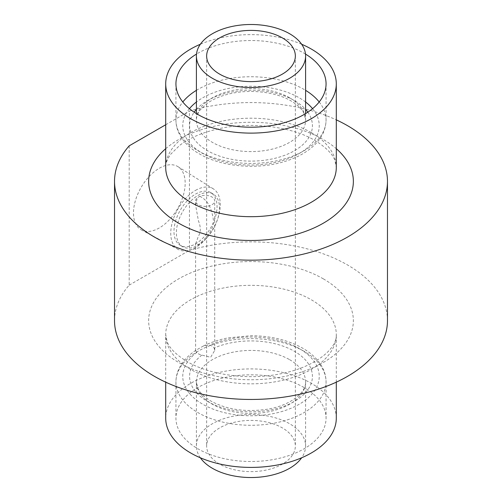 <?xml version="1.0" encoding="UTF-8"?>
<svg xmlns="http://www.w3.org/2000/svg" width="502" height="502" viewBox="0 0 502 502"><rect width="100%" height="100%" fill="white"/><g stroke="black" fill="none" stroke-linecap="round" stroke-linejoin="round"><path stroke-width="0.38" stroke-dasharray="2.51 1.88" d="M196.728 352.498L195.611 350.779L195.918 350.289L203.435 345.985L209.641 345.037A9.551 5.516 180 0 1 211.919 346.01A9.551 5.516 180 0 1 214.134 348.018L214.718 350.459L210.627 357.305L201.886 355.09A9.551 5.516 180 0 1 198.409 353.81A9.551 5.516 180 0 1 196.728 352.498A68.234 39.394 180 0 0 202.752 404.236A68.234 39.394 180 0 0 299.248 404.236A68.234 39.394 180 0 0 299.248 348.52A68.234 39.394 180 0 0 209.641 345.037M199.765 196.32C205.864 199.143 209.918 204.684 211.919 212.948C213.927 219.556 213.927 224.695 211.919 228.354C209.761 233.555 205.262 238.971 198.409 244.593L195.611 243.922L198.409 236.153C200.919 232.175 200.919 227.036 198.409 220.748L195.611 205.18L197.28 197.757L199.765 196.32A9.551 5.516 180 0 1 211.919 196.972A9.551 5.516 180 0 1 214.718 200.869A9.551 5.516 180 0 1 208.819 205.971A9.551 5.516 180 0 1 198.409 204.772A9.551 5.516 180 0 1 195.611 200.869A9.551 5.516 180 0 1 197.28 197.757M159.322 168.252A36.546 21.097 -60 0 1 177.978 166.67A36.546 21.097 -60 0 1 183.092 196.075A36.546 21.097 -60 0 1 159.322 227.927A36.546 21.097 -60 0 1 141.445 229.954A36.546 21.097 -60 0 1 135.345 200.806A36.546 21.097 -60 0 1 159.322 168.252M195.51 190.396A35.008 20.212 -60 0 1 213.381 188.877A35.008 20.212 -60 0 1 218.282 217.052A35.008 20.212 -60 0 1 195.51 247.568A35.008 20.212 -60 0 1 178.379 249.507A35.008 20.212 -60 0 1 172.537 221.583A35.008 20.212 -60 0 1 195.51 190.396M195.51 194.111A30.459 17.589 -60 0 1 210.74 192.599A30.459 17.589 -60 0 1 215.414 217.008A30.459 17.589 -60 0 1 195.51 243.853A30.459 17.589 -60 0 1 180.281 245.359A30.459 17.589 -60 0 1 175.612 220.949A30.459 17.589 -60 0 1 195.51 194.111M197.926 195.504A30.459 17.589 -60 0 1 213.155 193.992A30.459 17.589 -60 0 1 217.824 218.401A30.459 17.589 -60 0 1 197.926 245.246A30.459 17.589 -60 0 1 182.697 246.752A30.459 17.589 -60 0 1 178.022 222.342A30.459 17.589 -60 0 1 197.926 195.504M219.638 464.124A44.352 25.608 180 0 1 206.648 446.021A44.352 25.608 180 0 1 234.026 422.364A44.352 25.608 180 0 1 282.362 427.911A44.352 25.608 180 0 1 295.352 446.021A44.352 25.608 180 0 1 267.974 469.677A44.352 25.608 180 0 1 219.638 464.124M200.361 457.786A54.592 31.519 180 0 1 196.407 446.021A54.592 31.519 180 0 1 230.111 416.905A54.592 31.519 180 0 1 289.598 423.732A54.592 31.519 180 0 1 305.592 446.021A54.592 31.519 180 0 1 301.639 457.786M305.486 54.059A75.062 43.335 0 0 0 304.074 53.225A75.062 43.335 0 0 0 196.514 54.059M336.296 418.16A85.296 49.246 0 0 0 311.315 383.34A85.296 49.246 0 0 0 218.357 372.666A85.296 49.246 0 0 0 165.704 418.16M387.475 320.659A136.475 78.795 0 0 0 347.503 264.943A136.475 78.795 0 0 0 189.455 250.335L189.455 111.042A136.475 78.795 0 0 1 336.296 119.865M304.074 387.519A75.062 43.335 0 0 0 222.273 378.125A75.062 43.335 0 0 0 175.938 418.16A75.062 43.335 0 0 0 197.926 448.807A75.062 43.335 0 0 0 279.727 458.2A75.062 43.335 0 0 0 326.062 418.16A75.062 43.335 0 0 0 304.074 387.519M165.704 124.76L189.455 111.042M129.19 145.837L129.19 285.13A136.475 78.795 0 0 0 114.525 320.659M129.19 285.13L189.455 250.335M301.639 44.245A85.296 49.246 0 0 0 200.361 44.245M190.685 369.409A85.296 49.246 180 0 1 165.704 334.589A85.296 49.246 180 0 1 218.357 289.089A85.296 49.246 180 0 1 311.315 299.769A85.296 49.246 180 0 1 336.296 334.589A85.296 49.246 180 0 1 283.643 380.083A85.296 49.246 180 0 1 190.685 369.409M323.376 278.874A102.358 59.092 0 0 0 178.624 278.874A102.358 59.092 0 0 0 178.624 362.444A102.358 59.092 0 0 0 323.376 362.444A102.358 59.092 0 0 0 323.376 278.874M165.704 148.705A102.358 59.092 180 0 1 323.376 139.587A102.358 59.092 180 0 1 336.296 148.705M311.315 132.622A85.296 49.246 0 0 0 218.357 121.948A85.296 49.246 0 0 0 165.704 167.442C165.428 163.828 167.091 159.423 170.693 154.233L179.867 145.241C188.896 138.37 200.976 133.08 216.111 129.365C249.055 121.12 291.26 126.247 314.848 140.428C325.923 147.255 332.613 153.957 334.909 160.533L336.296 167.442A85.296 49.246 0 0 0 311.315 132.622M319.197 101.975A75.062 43.335 180 0 1 326.062 120.085A75.062 43.335 180 0 1 279.727 160.119A75.062 43.335 180 0 1 197.926 150.725A75.062 43.335 180 0 1 175.938 120.085A75.062 43.335 180 0 1 182.803 101.975M196.407 90.341A75.062 43.335 180 0 1 304.074 89.444A75.062 43.335 180 0 1 305.592 90.341M305.592 102.019A68.234 39.394 0 0 0 299.248 97.796A68.234 39.394 0 0 0 196.407 102.019M189.436 108.664A68.234 39.394 0 0 0 202.752 153.512A68.234 39.394 0 0 0 290.407 157.816A68.234 39.394 0 0 0 312.564 108.664M307.814 112.191A61.413 35.454 180 0 1 285.036 155.168A61.413 35.454 180 0 1 207.577 150.725A61.413 35.454 180 0 1 194.186 112.191M196.407 109.411A61.413 35.454 180 0 1 294.423 100.582A61.413 35.454 180 0 1 305.592 109.411M289.598 97.796A54.592 31.519 0 0 0 230.111 90.969A54.592 31.519 0 0 0 196.407 120.085A54.592 31.519 0 0 0 212.402 142.367A54.592 31.519 0 0 0 271.889 149.201A54.592 31.519 0 0 0 305.592 120.085A54.592 31.519 0 0 0 289.598 97.796M289.598 359.664A54.592 31.519 180 0 1 305.592 381.947A54.592 31.519 180 0 1 271.889 411.063A54.592 31.519 180 0 1 212.402 404.236A54.592 31.519 180 0 1 196.407 381.947A54.592 31.519 180 0 1 230.111 352.831A54.592 31.519 180 0 1 289.598 359.664M304.074 351.306A75.062 43.335 0 0 0 222.273 341.912A75.062 43.335 0 0 0 175.938 381.947A75.062 43.335 0 0 0 197.926 412.588A75.062 43.335 0 0 0 279.727 421.981A75.062 43.335 0 0 0 326.062 381.947A75.062 43.335 0 0 0 304.074 351.306M201.886 355.09A61.413 35.454 0 0 0 207.577 401.449A61.413 35.454 0 0 0 294.423 401.449A61.413 35.454 0 0 0 294.423 351.306A61.413 35.454 0 0 0 214.134 348.018M336.296 382.166L336.296 334.589C337.313 349.097 313.926 368.28 277.085 374.454C245.716 380.108 208.694 374.448 187.152 361.603C176.045 354.757 169.35 348.037 167.066 341.448L165.704 334.589L165.704 382.166M195.611 350.779L195.611 243.922M214.718 350.459L214.718 200.869M213.381 188.877L177.978 166.67M213.155 193.992L210.74 192.599M326.062 83.872L326.062 120.085C325.767 131.474 320.113 139.399 315.476 144.043C307.72 151.88 297.284 157.747 284.176 161.65C256.829 170.002 221.382 166.871 199.338 153.85C190.49 148.774 183.996 142.505 179.854 135.057C177.269 130.288 175.964 125.293 175.938 120.085L175.938 83.872M305.592 113.615L305.592 120.085L304.325 114.211C302.386 109.518 297.95 105.087 291.016 100.921C275.937 91.91 249.883 88.804 229.282 93.918C220.265 96.102 212.861 99.277 207.069 103.443L200.398 109.706C197.675 113.301 196.345 116.765 196.407 120.085L196.407 113.615M206.648 56.011L206.648 446.021M196.407 446.021L196.407 381.947L197.656 387.782C199.589 392.489 204.032 396.931 210.984 401.111C226.534 409.519 244.995 412.274 266.361 409.375C290.583 405.873 306.628 391.955 305.592 381.947L305.592 446.021M195.918 350.289C188.708 355.014 183.324 360.624 179.779 367.113C177.244 371.844 175.964 376.789 175.938 381.947L175.938 418.16M203.435 345.985C210.915 342.289 219.242 339.565 228.41 337.821L250.755 335.725C270.672 335.819 287.972 339.973 302.662 348.181C311.478 353.245 317.961 359.482 322.108 366.906C324.719 371.693 326.03 376.707 326.062 381.947L326.062 418.16M295.352 56.011L295.352 446.021M182.697 246.752L180.281 245.359M178.379 249.507L141.445 229.954M195.611 205.18L195.611 200.869"/><path stroke-width="0.75" d="M212.402 78.299A54.592 31.519 0 0 0 271.889 85.127A54.592 31.519 0 0 0 305.592 56.011A54.592 31.519 0 0 0 289.598 33.728A54.592 31.519 0 0 0 230.111 26.895A54.592 31.519 0 0 0 196.407 56.011A54.592 31.519 0 0 0 212.402 78.299M282.362 37.901A44.352 25.608 0 0 0 234.026 32.354A44.352 25.608 0 0 0 206.648 56.011A44.352 25.608 0 0 0 219.638 74.12A44.352 25.608 0 0 0 267.974 79.667A44.352 25.608 0 0 0 295.352 56.011A44.352 25.608 0 0 0 282.362 37.901M301.639 457.786A54.592 31.519 180 0 1 212.402 468.303A54.592 31.519 180 0 1 200.361 457.786M196.514 54.059A75.062 43.335 0 0 0 175.938 83.872A75.062 43.335 0 0 0 197.926 114.512A75.062 43.335 0 0 0 279.727 123.906A75.062 43.335 0 0 0 326.062 83.872A75.062 43.335 0 0 0 305.486 54.059M200.361 44.245A85.296 49.246 0 0 0 165.704 83.872A85.296 49.246 0 0 0 190.685 118.692A85.296 49.246 0 0 0 283.643 129.365A85.296 49.246 0 0 0 336.296 83.872A85.296 49.246 0 0 0 311.315 49.045A85.296 49.246 0 0 0 301.639 44.245M165.704 382.166L165.704 418.16A85.296 49.246 0 0 0 190.685 452.986A85.296 49.246 0 0 0 283.643 463.66A85.296 49.246 0 0 0 336.296 418.16L336.296 382.166M165.704 124.76L129.19 145.837A136.475 78.795 0 0 0 114.525 181.373A136.475 78.795 0 0 0 154.497 237.088A136.475 78.795 0 0 0 303.227 254.169A136.475 78.795 0 0 0 387.475 181.373A136.475 78.795 0 0 0 347.503 125.657A136.475 78.795 0 0 0 336.296 119.865M114.525 181.373L114.525 320.659A136.475 78.795 0 0 0 154.497 376.374A136.475 78.795 0 0 0 303.227 393.455A136.475 78.795 0 0 0 387.475 320.659L387.475 181.373M336.296 148.705A102.358 59.092 180 0 1 315.802 227.117A102.358 59.092 180 0 1 178.624 223.158A102.358 59.092 180 0 1 165.704 148.705M165.704 83.872L165.704 167.442A85.296 49.246 0 0 0 190.685 202.262A85.296 49.246 0 0 0 283.643 212.942A85.296 49.246 0 0 0 336.296 167.442L336.296 83.872M182.803 101.975A75.062 43.335 180 0 1 196.407 90.341M196.407 102.019A68.234 39.394 0 0 0 189.436 108.664M194.186 112.191A61.413 35.454 180 0 1 196.407 109.411M305.592 90.341A75.062 43.335 180 0 1 319.197 101.975M305.592 109.411A61.413 35.454 180 0 1 307.814 112.191M312.564 108.664A68.234 39.394 0 0 0 305.592 102.019M305.592 56.011L305.592 113.615M196.407 56.011L196.407 113.615"/></g></svg>
